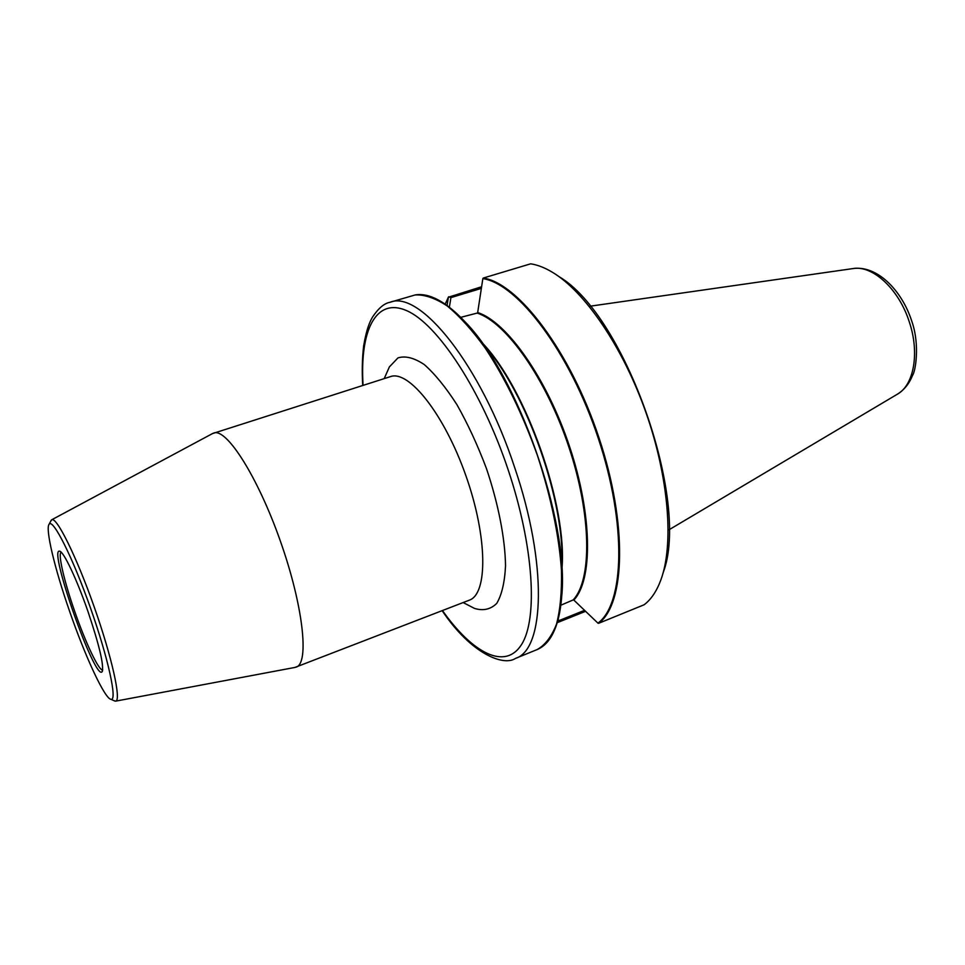 <?xml version="1.0" encoding="UTF-8"?>
<svg xmlns="http://www.w3.org/2000/svg" width="965" height="965" viewBox="0 0 965 965"><rect width="100%" height="100%" fill="white"/><g stroke="black" fill="none" stroke-linecap="round" stroke-linejoin="round"><path stroke-width="1.45" d="M88.092 611.87C76.923 579.446 63.473 551.111 59.589 551.184C48.009 547.77 95.221 681.664 102.097 671.749C104.184 665.85 99.504 645.899 88.092 611.87M102.7 669.879C99.045 671.338 85.427 642.509 74.57 610.99C64.136 581.195 57.683 553.403 61.229 552.257M69.661 611.472C85.222 656.598 104.835 698.937 111.011 699.336C117.537 701.121 108.273 658.311 90.517 608.059C72.833 557.77 53.184 518.615 49.227 524.104C44.945 528.108 54.74 568.819 69.661 611.472M294.952 667.43L469.255 600.194C487.904 594.126 487.651 537.047 465.89 475.697C444.358 414.287 408.762 369.655 390.439 376.627L212.505 433.587M387.074 372.128L389.378 366.917L398.002 357.87C405.409 355.615 414.154 357.834 424.238 364.541C434.853 373.889 445.733 387.242 456.891 404.612C467.808 423.9 477.651 445.179 486.42 468.471C498.362 503.827 505.093 538.482 505.539 565.731C504.719 582.281 501.788 594.838 496.746 603.39C490.678 609.385 483.272 611.062 474.527 608.42L469.46 605.815M296.231 667.092C309.463 663.22 303.191 605.598 280.369 541.112C257.703 476.577 226.449 427.76 213.711 433.044M113.858 700.602L115.704 701.133C121.481 700.457 111.868 656.948 94.148 606.768C76.488 556.576 56.682 516.661 51.76 519.761L50.65 521.329M449.376 307.256L450.908 297.618L481.342 288.39M448.46 297.015L445.167 304.168L448.387 297.232L447.072 305.519M442.139 610.676C471.559 654.608 503.995 666.405 515.467 658.407C544.646 649.807 547.613 564.079 514.779 467.856C481.089 364.939 419.654 289.391 389.92 302.31L415.179 294.94C424.684 294.494 435.36 298.173 447.217 305.953C459.557 316.146 472.259 330.235 485.311 348.208C505.238 378.449 522.596 414.166 537.384 455.347C550.955 496.866 558.976 535.105 561.449 570.086C561.932 591.485 560.291 609.518 556.516 624.162C551.642 636.586 545.177 645.066 537.119 649.578C551.027 643.776 559.23 625.983 561.726 596.213C569.483 522.053 517.505 374.625 464.949 321.731C451.608 307.546 439.425 298.957 428.412 295.966M477.675 312.551L482.85 278.608C517.807 283.77 569.772 352.141 598.24 438.194C626.924 524.188 624.403 603.897 597.938 623.149L573.837 600.073C592.896 580.11 592.498 515.165 569.627 446.747C546.914 378.304 506.685 321.659 477.675 312.551L477.398 313.179C506.299 322.491 546.262 378.931 568.855 447C591.593 515.057 592.112 579.7 573.258 599.796L573.837 600.073M460.727 317.352L477.53 312.986M597.938 623.149L598.602 623.318C625.199 604.09 627.793 524.176 599.024 437.929C570.484 351.634 518.326 283.119 483.284 278.053L482.85 278.608M483.284 278.053L530.666 263.819C537.481 264.844 544.718 267.655 552.39 272.251C584.838 291.599 622.811 346.918 645.85 412.26C668.89 477.603 674.004 544.489 660.868 579.917C656.658 591.268 651.061 599.555 644.101 604.778L598.602 623.318M584.525 610.35L559.097 620.567L558.096 619.614M663.22 572.498C690.578 501.245 624.874 314.892 558.88 276.557M573.439 599.82L560.834 605.212M559.097 620.567L557.408 622.353M585.55 611.327L557.734 622.473M448.387 297.232L481.583 286.762M450.908 297.618L448.604 296.798M363.069 385.373C359.668 331.236 375.385 297.015 406.555 310.597C437.531 323.818 481.68 390.523 508.193 469.919C533.85 546.371 538.012 618.734 521.558 644.524C505.117 670.603 472.669 653.245 442.465 610.556M561.859 569.676C568.096 507.132 525.792 387.122 481.704 342.322M483.574 344.939C526.082 390.656 566.105 504.188 561.678 566.467M549.423 639.204C556.13 629.964 560.231 615.634 561.726 596.213M590.049 306.207L852.795 268.608C872.493 264.748 899.139 289.247 909.464 322.419C919.802 353.371 913.759 385.457 897.124 394.347L668.902 529.857M60.445 551.582L59.589 551.184M102.507 670.904L102.097 671.749M463.152 602.558L474.527 608.42M384.191 378.63L389.378 366.917M115.704 701.133L295.411 667.346M51.76 519.761L212.915 433.357M111.011 699.336L115.112 701.157M49.227 524.104L51.278 520.111M362.731 385.481C361.875 371.802 362.177 358.642 363.636 346.001C366.579 328.389 370.078 321.248 372.587 316.978C378.497 308.185 384.275 303.3 389.92 302.31M515.467 658.407L537.119 649.578M415.336 294.904C429.316 292.685 445.854 301.623 464.949 321.731M852.795 268.608C876.473 264.941 901.672 289.609 911.853 321.405C920.188 345.265 915.303 371.935 912.601 375.228C909.271 383.684 904.109 390.065 897.124 394.347"/></g></svg>
